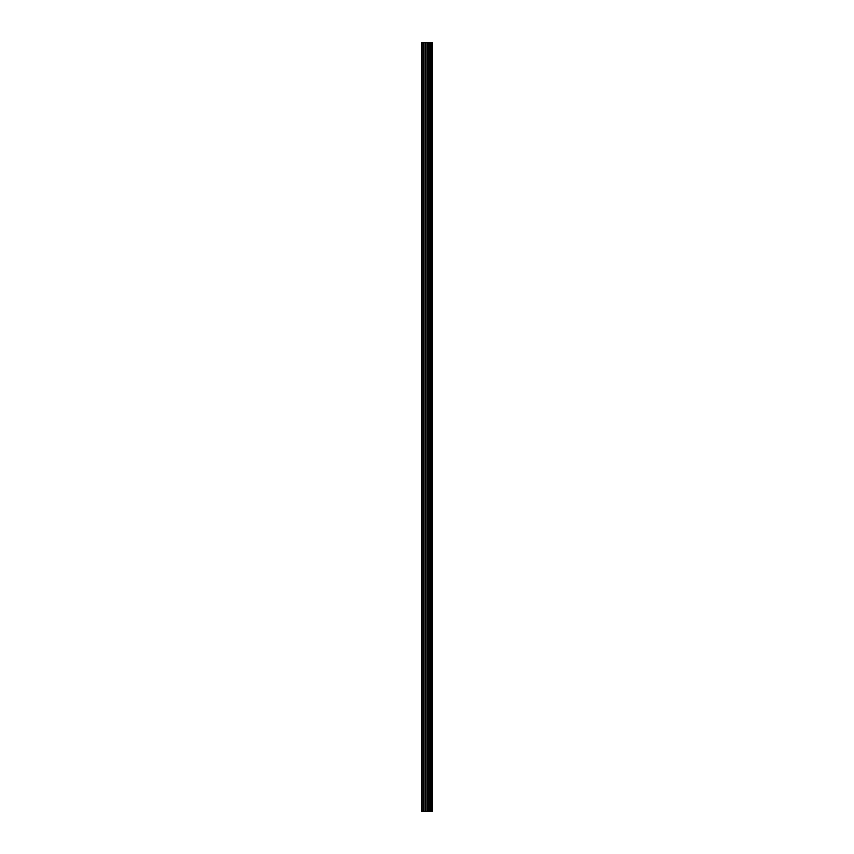 <?xml version="1.0" encoding="UTF-8"?>
<svg xmlns="http://www.w3.org/2000/svg" width="854" height="854" viewBox="0 0 854 854"><rect width="100%" height="100%" fill="white"/><g stroke="black" fill="none" stroke-linecap="round" stroke-linejoin="round"><path stroke-width="1.28" d="M425.719 811.3L432.402 811.3L432.402 42.7L421.598 42.7L421.598 811.3L425.719 811.3L425.719 42.7M431.985 811.3L431.985 42.7M427.758 811.3L427.758 42.7M427.608 811.3L427.608 42.7M422.218 811.3L422.218 42.7M432.199 811.3L432.199 42.7M430.992 811.3L430.992 42.7M430.918 811.3L430.918 42.7M430.469 811.3L430.469 42.7M430.288 811.3L430.288 42.7M429.455 811.3L429.455 42.7M429.274 811.3L429.274 42.7M428.825 811.3L428.825 42.7M428.751 811.3L428.751 42.7M427.534 811.3L427.534 42.7M427.299 811.3L427.299 42.7M425.954 811.3L425.954 42.7M423.958 811.3L423.958 42.7M423.723 811.3L423.723 42.7"/></g></svg>
